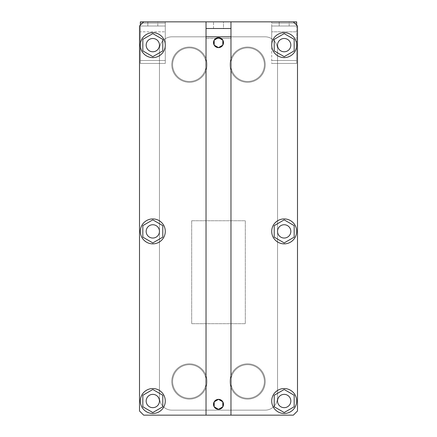 <?xml version="1.0" encoding="UTF-8"?>
<svg xmlns="http://www.w3.org/2000/svg" width="437" height="437" viewBox="0 0 437 437"><rect width="100%" height="100%" fill="white"/><g stroke="black" fill="none" stroke-linecap="round" stroke-linejoin="round"><path stroke-width="0.33" stroke-dasharray="2.19 1.64" d="M293.336 21.85L143.664 21.85L139.507 26.007L139.507 410.993L143.664 415.15L293.336 415.15L297.493 410.993L297.493 26.007L293.336 21.85L297.493 26.007L297.493 410.993L293.336 415.15L143.664 415.15L139.507 410.993L139.507 26.007L143.664 21.85L139.507 26.007L139.507 410.993L143.664 415.15L293.336 415.15L297.493 410.993L297.493 26.007L293.336 21.85L143.664 21.85L293.336 21.85L297.493 26.007L297.493 410.993L293.336 415.15L143.664 415.15L139.507 410.993L139.507 26.007L140.337 25.177L140.337 63.425L165.284 63.425L165.284 21.85L165.284 26.007L140.337 26.007L140.337 45.131A12.471 12.471 0 0 0 152.813 57.602A12.471 12.471 0 0 0 165.284 45.131L165.284 63.425L140.337 63.425L165.284 63.425L165.284 21.85L140.337 21.85L140.337 63.425L140.337 25.177L143.664 21.85L139.507 26.007L139.507 410.993L143.664 415.15L293.336 415.15L297.493 410.993L297.493 26.007L293.336 21.85M159.461 45.131A6.653 6.653 0 0 1 149.487 50.894A6.653 6.653 0 0 1 149.487 39.374A6.653 6.653 0 0 1 159.461 45.131A6.653 6.653 0 0 1 149.487 50.894A6.653 6.653 0 0 1 149.487 39.374A6.653 6.653 0 0 1 159.461 45.131M159.461 401.013A6.653 6.653 0 0 1 149.487 406.776A6.653 6.653 0 0 1 149.487 395.256A6.653 6.653 0 0 1 159.461 401.013A6.653 6.653 0 0 1 149.487 406.776A6.653 6.653 0 0 1 149.487 395.256A6.653 6.653 0 0 1 159.461 401.013M290.84 401.013A6.653 6.653 0 0 1 280.86 406.776A6.653 6.653 0 0 1 280.86 395.256A6.653 6.653 0 0 1 290.84 401.013A6.653 6.653 0 0 1 280.86 406.776A6.653 6.653 0 0 1 280.86 395.256A6.653 6.653 0 0 1 290.84 401.013M290.84 45.131A6.653 6.653 0 0 1 280.86 50.894A6.653 6.653 0 0 1 280.86 39.374A6.653 6.653 0 0 1 290.84 45.131A6.653 6.653 0 0 1 280.86 50.894A6.653 6.653 0 0 1 280.86 39.374A6.653 6.653 0 0 1 290.84 45.131M159.461 231.386A6.653 6.653 0 0 1 149.487 237.149A6.653 6.653 0 0 1 149.487 225.629A6.653 6.653 0 0 1 159.461 231.386A6.653 6.653 0 0 1 149.487 237.149A6.653 6.653 0 0 1 149.487 225.629A6.653 6.653 0 0 1 159.461 231.386M290.84 231.386A6.653 6.653 0 0 1 280.86 237.149A6.653 6.653 0 0 1 280.86 225.629A6.653 6.653 0 0 1 290.84 231.386A6.653 6.653 0 0 1 280.86 237.149A6.653 6.653 0 0 1 280.86 225.629A6.653 6.653 0 0 1 290.84 231.386M223.487 404.34A4.987 4.987 0 0 1 216.004 408.661A4.987 4.987 0 0 1 216.004 400.019A4.987 4.987 0 0 1 223.487 404.34A4.987 4.987 0 0 0 216.004 400.019A4.987 4.987 0 0 0 216.004 408.661A4.987 4.987 0 0 0 223.487 404.34A4.987 4.987 0 0 1 216.004 408.661A4.987 4.987 0 0 1 216.004 400.019A4.987 4.987 0 0 1 223.487 404.34A4.987 4.987 0 0 0 216.004 400.019A4.987 4.987 0 0 0 216.004 408.661A4.987 4.987 0 0 0 223.487 404.34M223.487 42.635A4.987 4.987 0 0 1 216.14 47.032A4.987 4.987 0 0 1 215.741 38.478A4.987 4.987 0 0 1 223.487 42.635A4.987 4.987 0 0 1 216.14 47.032A4.987 4.987 0 0 1 215.741 38.478L221.259 38.478A4.987 4.987 0 0 0 214.747 45.923A4.987 4.987 0 0 0 222.253 45.923A4.987 4.987 0 0 0 215.741 38.478A4.987 4.987 0 0 1 223.487 42.635M271.716 21.85L165.284 21.85L165.284 26.007L140.337 26.007L165.284 26.007L165.284 45.131A12.471 12.471 0 0 0 152.813 32.66A12.471 12.471 0 0 0 140.337 45.131A12.471 12.471 0 0 0 152.813 57.602A12.471 12.471 0 0 0 165.284 45.131A12.471 12.471 0 0 1 146.575 55.936A12.471 12.471 0 0 1 146.575 34.332A12.471 12.471 0 0 1 165.284 45.131L165.284 63.425L140.337 63.425L140.337 45.131A12.471 12.471 0 0 1 152.813 32.66A12.471 12.471 0 0 1 165.284 45.131A12.471 12.471 0 0 1 146.575 55.936A12.471 12.471 0 0 1 146.575 34.332A12.471 12.471 0 0 1 165.284 45.131A12.471 12.471 0 0 1 146.575 55.936A12.471 12.471 0 0 1 146.575 34.332A12.471 12.471 0 0 1 165.284 45.131L165.284 31.83L140.337 31.83L165.284 31.83L165.284 26.007L140.337 26.007L140.337 21.85L271.716 21.85L271.716 63.425L296.663 63.425L296.663 25.177L296.663 45.131A12.471 12.471 0 0 0 284.187 32.66A12.471 12.471 0 0 0 271.716 45.131L271.716 21.85L271.716 45.131A12.471 12.471 0 0 0 284.187 57.602A12.471 12.471 0 0 0 296.663 45.131L296.663 21.85L271.716 21.85L271.716 26.007L296.663 26.007L271.716 26.007L296.663 26.007L296.663 21.85L271.716 21.85M191.685 220.745L191.685 323.686L245.315 323.686L245.315 220.745L191.685 220.745L191.685 323.686L245.315 323.686L245.315 220.745L191.685 220.745L191.685 323.686L245.315 323.686L245.315 220.745L191.685 220.745L191.685 323.686L245.315 323.686L245.315 220.745L191.685 220.745M165.284 231.386A12.471 12.471 0 0 0 146.575 220.587A12.471 12.471 0 0 0 146.575 242.191A12.471 12.471 0 0 0 165.284 231.386A12.471 12.471 0 0 1 146.575 242.191A12.471 12.471 0 0 1 146.575 220.587A12.471 12.471 0 0 1 165.284 231.386A12.471 12.471 0 0 0 146.575 220.587A12.471 12.471 0 0 0 146.575 242.191A12.471 12.471 0 0 0 165.284 231.386A12.471 12.471 0 0 1 146.575 242.191A12.471 12.471 0 0 1 146.575 220.587A12.471 12.471 0 0 1 165.284 231.386A12.471 12.471 0 0 1 146.575 242.191A12.471 12.471 0 0 1 146.575 220.587A12.471 12.471 0 0 1 165.284 231.386M165.284 401.013A12.471 12.471 0 0 0 146.575 390.214A12.471 12.471 0 0 0 146.575 411.818A12.471 12.471 0 0 0 165.284 401.013A12.471 12.471 0 0 1 146.575 411.818A12.471 12.471 0 0 1 146.575 390.214A12.471 12.471 0 0 1 165.284 401.013A12.471 12.471 0 0 0 146.575 390.214A12.471 12.471 0 0 0 146.575 411.818A12.471 12.471 0 0 0 165.284 401.013A12.471 12.471 0 0 1 146.575 411.818A12.471 12.471 0 0 1 146.575 390.214A12.471 12.471 0 0 1 165.284 401.013A12.471 12.471 0 0 0 146.575 390.214A12.471 12.471 0 0 0 146.575 411.818A12.471 12.471 0 0 0 165.284 401.013M296.663 401.013A12.471 12.471 0 0 0 277.954 390.214A12.471 12.471 0 0 0 277.954 411.818A12.471 12.471 0 0 0 296.663 401.013A12.471 12.471 0 0 1 277.954 411.818A12.471 12.471 0 0 1 277.954 390.214A12.471 12.471 0 0 1 296.663 401.013A12.471 12.471 0 0 0 277.954 390.214A12.471 12.471 0 0 0 277.954 411.818A12.471 12.471 0 0 0 296.663 401.013A12.471 12.471 0 0 1 277.954 411.818A12.471 12.471 0 0 1 277.954 390.214A12.471 12.471 0 0 1 296.663 401.013A12.471 12.471 0 0 0 277.954 390.214A12.471 12.471 0 0 0 277.954 411.818A12.471 12.471 0 0 0 296.663 401.013M296.663 231.386A12.471 12.471 0 0 0 277.954 220.587A12.471 12.471 0 0 0 277.954 242.191A12.471 12.471 0 0 0 296.663 231.386A12.471 12.471 0 0 1 277.954 242.191A12.471 12.471 0 0 1 277.954 220.587A12.471 12.471 0 0 1 296.663 231.386A12.471 12.471 0 0 0 277.954 220.587A12.471 12.471 0 0 0 277.954 242.191A12.471 12.471 0 0 0 296.663 231.386A12.471 12.471 0 0 1 277.954 242.191A12.471 12.471 0 0 1 277.954 220.587A12.471 12.471 0 0 1 296.663 231.386A12.471 12.471 0 0 1 277.954 242.191A12.471 12.471 0 0 1 277.954 220.587A12.471 12.471 0 0 1 296.663 231.386M207.023 64.671A17.627 17.627 0 0 0 180.585 49.408A17.627 17.627 0 0 0 180.585 79.938A17.627 17.627 0 0 0 207.023 64.671A17.627 17.627 0 0 1 180.585 79.938A17.627 17.627 0 0 1 180.585 49.408A17.627 17.627 0 0 1 207.023 64.671A17.627 17.627 0 0 0 180.585 49.408A17.627 17.627 0 0 0 180.585 79.938A17.627 17.627 0 0 0 207.023 64.671A17.627 17.627 0 0 1 180.585 79.938A17.627 17.627 0 0 1 180.585 49.408A17.627 17.627 0 0 1 207.023 64.671M207.023 381.474A17.627 17.627 0 0 0 180.585 366.206A17.627 17.627 0 0 0 180.585 396.741A17.627 17.627 0 0 0 207.023 381.474A17.627 17.627 0 0 1 180.585 396.741A17.627 17.627 0 0 1 180.585 366.206A17.627 17.627 0 0 1 207.023 381.474A17.627 17.627 0 0 0 180.585 366.206A17.627 17.627 0 0 0 180.585 396.741A17.627 17.627 0 0 0 207.023 381.474A17.627 17.627 0 0 1 180.585 396.741A17.627 17.627 0 0 1 180.585 366.206A17.627 17.627 0 0 1 207.023 381.474M265.232 381.474A17.627 17.627 0 0 0 238.788 366.206A17.627 17.627 0 0 0 238.788 396.741A17.627 17.627 0 0 0 265.232 381.474A17.627 17.627 0 0 1 238.788 396.741A17.627 17.627 0 0 1 238.788 366.206A17.627 17.627 0 0 1 265.232 381.474A17.627 17.627 0 0 0 238.788 366.206A17.627 17.627 0 0 0 238.788 396.741A17.627 17.627 0 0 0 265.232 381.474A17.627 17.627 0 0 1 238.788 396.741A17.627 17.627 0 0 1 238.788 366.206A17.627 17.627 0 0 1 265.232 381.474M265.232 64.671A17.627 17.627 0 0 0 238.788 49.408A17.627 17.627 0 0 0 238.788 79.938A17.627 17.627 0 0 0 265.232 64.671A17.627 17.627 0 0 1 238.788 79.938A17.627 17.627 0 0 1 238.788 49.408A17.627 17.627 0 0 1 265.232 64.671A17.627 17.627 0 0 0 238.788 49.408A17.627 17.627 0 0 0 238.788 79.938A17.627 17.627 0 0 0 265.232 64.671A17.627 17.627 0 0 1 238.788 79.938A17.627 17.627 0 0 1 238.788 49.408A17.627 17.627 0 0 1 265.232 64.671M157.801 21.85L147.821 21.85L157.801 21.85L147.821 21.85L157.801 21.85L157.801 26.007L147.821 26.007L157.801 26.007L147.821 26.007L157.801 26.007L157.801 21.85M289.179 21.85L279.199 21.85L289.179 21.85L279.199 21.85L289.179 21.85L289.179 26.007L279.199 26.007L289.179 26.007L279.199 26.007L289.179 26.007L289.179 21.85M296.663 63.425L271.716 63.425L296.663 63.425L296.663 45.131A12.471 12.471 0 0 1 277.954 55.936A12.471 12.471 0 0 1 277.954 34.332A12.471 12.471 0 0 1 296.663 45.131A12.471 12.471 0 0 0 284.187 32.66A12.471 12.471 0 0 0 271.716 45.131L271.716 26.007L296.663 26.007L296.663 31.83L271.716 31.83L296.663 31.83L296.663 45.131A12.471 12.471 0 0 1 277.954 55.936A12.471 12.471 0 0 1 277.954 34.332A12.471 12.471 0 0 1 296.663 45.131A12.471 12.471 0 0 1 277.954 55.936A12.471 12.471 0 0 1 277.954 34.332A12.471 12.471 0 0 1 296.663 45.131A12.471 12.471 0 0 1 284.187 57.602A12.471 12.471 0 0 1 271.716 45.131L271.716 63.425L296.663 63.425M284.187 56.652L294.167 50.894L294.167 39.374L284.187 33.611L274.212 39.374L274.212 50.894L284.187 56.652L274.212 50.894L274.212 39.374L284.187 33.611L294.167 39.374L294.167 50.894L284.187 56.652L294.167 50.894L294.167 39.374L284.187 33.611L274.212 39.374L274.212 50.894L284.187 56.652L274.212 50.894L274.212 39.374L284.187 33.611L294.167 39.374L294.167 50.894L284.187 56.652L294.167 50.894L294.167 39.374L284.187 33.611L274.212 39.374L274.212 50.894L284.187 56.652M152.813 56.652L162.788 50.894L162.788 39.374L152.813 33.611L142.833 39.374L142.833 50.894L152.813 56.652L142.833 50.894L142.833 39.374L152.813 33.611L162.788 39.374L162.788 50.894L152.813 56.652L162.788 50.894L162.788 39.374L152.813 33.611L142.833 39.374L142.833 50.894L152.813 56.652L142.833 50.894L142.833 39.374L152.813 33.611L162.788 39.374L162.788 50.894L152.813 56.652L162.788 50.894L162.788 39.374L152.813 33.611L142.833 39.374L142.833 50.894L152.813 56.652M206.193 381.474A16.797 16.797 0 0 0 181 366.927A16.797 16.797 0 0 0 181 396.02A16.797 16.797 0 0 0 206.193 381.474A16.797 16.797 0 0 0 181 366.927A16.797 16.797 0 0 0 181 396.02A16.797 16.797 0 0 0 206.193 381.474M264.401 381.474A16.797 16.797 0 0 0 239.203 366.927A16.797 16.797 0 0 0 239.203 396.02A16.797 16.797 0 0 0 264.401 381.474A16.797 16.797 0 0 0 239.203 366.927A16.797 16.797 0 0 0 239.203 396.02A16.797 16.797 0 0 0 264.401 381.474M206.193 64.671A16.797 16.797 0 0 0 181 50.124A16.797 16.797 0 0 0 181 79.217A16.797 16.797 0 0 0 206.193 64.671A16.797 16.797 0 0 0 181 50.124A16.797 16.797 0 0 0 181 79.217A16.797 16.797 0 0 0 206.193 64.671M264.401 64.671A16.797 16.797 0 0 0 239.203 50.124A16.797 16.797 0 0 0 239.203 79.217A16.797 16.797 0 0 0 264.401 64.671A16.797 16.797 0 0 0 239.203 50.124A16.797 16.797 0 0 0 239.203 79.217A16.797 16.797 0 0 0 264.401 64.671M284.187 242.912L294.167 237.149L294.167 225.629L284.187 219.866L274.212 225.629L274.212 237.149L284.187 242.912L274.212 237.149L274.212 225.629L284.187 219.866L294.167 225.629L294.167 237.149L284.187 242.912L294.167 237.149L294.167 225.629L284.187 219.866L274.212 225.629L274.212 237.149L284.187 242.912L274.212 237.149L274.212 225.629L284.187 219.866L294.167 225.629L294.167 237.149L284.187 242.912L294.167 237.149L294.167 225.629L284.187 219.866L274.212 225.629L274.212 237.149L284.187 242.912M284.187 412.533L294.167 406.776L294.167 395.256L284.187 389.493L274.212 395.256L274.212 406.776L284.187 412.533L274.212 406.776L274.212 395.256L284.187 389.493L294.167 395.256L294.167 406.776L284.187 412.533L294.167 406.776L294.167 395.256L284.187 389.493L274.212 395.256L274.212 406.776L284.187 412.533L274.212 406.776L274.212 395.256L284.187 389.493L294.167 395.256L294.167 406.776L284.187 412.533L294.167 406.776L294.167 395.256L284.187 389.493L274.212 395.256L274.212 406.776L284.187 412.533M152.813 412.533L162.788 406.776L162.788 395.256L152.813 389.493L142.833 395.256L142.833 406.776L152.813 412.533L142.833 406.776L142.833 395.256L152.813 389.493L162.788 395.256L162.788 406.776L152.813 412.533L162.788 406.776L162.788 395.256L152.813 389.493L142.833 395.256L142.833 406.776L152.813 412.533L142.833 406.776L142.833 395.256L152.813 389.493L162.788 395.256L162.788 406.776L152.813 412.533L162.788 406.776L162.788 395.256L152.813 389.493L142.833 395.256L142.833 406.776L152.813 412.533M152.813 242.912L162.788 237.149L162.788 225.629L152.813 219.866L142.833 225.629L142.833 237.149L152.813 242.912L142.833 237.149L142.833 225.629L152.813 219.866L162.788 225.629L162.788 237.149L152.813 242.912L162.788 237.149L162.788 225.629L152.813 219.866L142.833 225.629L142.833 237.149L152.813 242.912L142.833 237.149L142.833 225.629L152.813 219.866L162.788 225.629L162.788 237.149L152.813 242.912L162.788 237.149L162.788 225.629L152.813 219.866L142.833 225.629L142.833 237.149L152.813 242.912M230.971 415.15L230.971 21.85L206.029 21.85L206.029 415.15L230.971 415.15L206.029 415.15L230.971 415.15L230.971 21.85L206.029 21.85L206.029 415.15M223.487 21.85L213.513 21.85L223.487 21.85L213.513 21.85L223.487 21.85L223.487 28.503L213.513 28.503L223.487 28.503L213.513 28.503L223.487 28.503L223.487 21.85M230.971 28.503L206.029 28.503L230.971 28.503M214.185 40.138L218.495 37.648A4.987 4.987 0 0 1 222.826 45.126L222.815 45.137A4.987 4.987 0 0 1 214.185 45.137L214.174 45.131A4.987 4.987 0 0 1 218.495 37.648L222.815 40.138L222.826 45.126L218.505 47.628L214.174 45.131L214.174 40.138L218.505 37.648A4.987 4.987 0 0 1 222.815 40.138L222.826 40.149A4.987 4.987 0 0 1 222.826 45.126L222.826 40.138L218.505 37.648A4.987 4.987 0 0 0 214.185 40.138L214.185 40.138A4.987 4.987 0 0 0 214.174 45.126L214.174 40.149M214.185 401.838L218.505 399.352A4.987 4.987 0 0 1 222.815 401.838L222.826 401.849A4.987 4.987 0 0 1 222.826 406.831L222.815 406.842A4.987 4.987 0 0 1 218.505 409.327L218.495 409.327A4.987 4.987 0 0 1 214.185 406.842L214.174 406.831A4.987 4.987 0 0 1 214.174 401.849L214.185 401.838A4.987 4.987 0 0 1 218.495 399.352L222.815 401.838L222.826 406.831L218.505 409.327L214.174 406.836L214.174 401.849L218.505 399.352A4.987 4.987 0 0 1 222.815 401.838L222.826 401.849A4.987 4.987 0 0 1 222.826 406.831L222.826 401.849L218.505 399.352A4.987 4.987 0 0 0 214.185 401.838L214.185 401.838A4.987 4.987 0 0 0 214.174 406.831L214.174 401.849M218.505 47.628L218.495 47.628A4.987 4.987 0 0 1 214.185 45.137L218.495 47.628A4.987 4.987 0 0 0 222.815 45.137L218.505 47.628M215.741 38.478L221.259 38.478A4.987 4.987 0 0 1 222.253 45.923A4.987 4.987 0 0 1 214.747 45.923A4.987 4.987 0 0 1 215.741 38.478L206.029 38.478L215.741 38.478M222.826 406.836L222.815 406.842A4.987 4.987 0 0 1 218.505 409.327L218.495 409.327A4.987 4.987 0 0 1 214.185 406.842L218.495 409.327L222.815 406.842M230.971 21.85L206.029 21.85M171.938 410.163A12.471 12.471 0 0 1 159.461 397.686L159.461 49.288A12.471 12.471 0 0 1 171.938 36.817L265.062 36.817A12.471 12.471 0 0 1 277.539 49.288L277.539 397.686A12.471 12.471 0 0 1 265.062 410.163L171.938 410.163A12.471 12.471 0 0 1 159.461 397.686L159.461 49.288A12.471 12.471 0 0 1 171.938 36.817L265.062 36.817A12.471 12.471 0 0 1 277.539 49.288L277.539 397.686A12.471 12.471 0 0 1 265.062 410.163L171.938 410.163A12.471 12.471 0 0 1 159.461 397.686L159.461 49.288A12.471 12.471 0 0 1 171.938 36.817L265.062 36.817A12.471 12.471 0 0 1 277.539 49.288L277.539 397.686A12.471 12.471 0 0 1 265.062 410.163L171.938 410.163A12.471 12.471 0 0 1 159.461 397.686L159.461 49.288A12.471 12.471 0 0 1 171.938 36.817L265.062 36.817A12.471 12.471 0 0 1 277.539 49.288L277.539 397.686A12.471 12.471 0 0 1 265.062 410.163L171.938 410.163A12.471 12.471 0 0 1 159.461 397.686L159.461 49.288L159.461 397.686A12.471 12.471 0 0 0 171.938 410.163A12.471 12.471 0 0 1 159.461 397.686L159.461 49.288A12.471 12.471 0 0 1 171.938 36.817L265.062 36.817A12.471 12.471 0 0 1 277.539 49.288L277.539 397.686A12.471 12.471 0 0 1 265.062 410.163L171.938 410.163A12.471 12.471 0 0 1 159.461 397.686A12.471 12.471 0 0 0 171.938 410.163A12.471 12.471 0 0 1 159.461 397.686L159.461 49.288A12.471 12.471 0 0 1 171.938 36.817L265.062 36.817A12.471 12.471 0 0 1 277.539 49.288L277.539 397.686A12.471 12.471 0 0 1 265.062 410.163L171.938 410.163A12.471 12.471 0 0 1 159.461 397.686A12.471 12.471 0 0 0 171.938 410.163A12.471 12.471 0 0 1 159.461 397.686L159.461 49.288L159.461 397.686A12.471 12.471 0 0 0 171.938 410.163A12.471 12.471 0 0 1 159.461 397.686L159.461 49.288A12.471 12.471 0 0 1 171.938 36.817L265.062 36.817A12.471 12.471 0 0 1 277.539 49.288L277.539 397.686A12.471 12.471 0 0 1 265.062 410.163L171.938 410.163A12.471 12.471 0 0 1 159.461 397.686A12.471 12.471 0 0 0 171.938 410.163L265.062 410.163A12.471 12.471 0 0 0 277.539 397.686A12.471 12.471 0 0 1 265.062 410.163A12.471 12.471 0 0 0 277.539 397.686A12.471 12.471 0 0 1 265.062 410.163L171.938 410.163L265.062 410.163A12.471 12.471 0 0 0 277.539 397.686A12.471 12.471 0 0 1 265.062 410.163A12.471 12.471 0 0 0 277.539 397.686A12.471 12.471 0 0 1 265.062 410.163L171.938 410.163A12.471 12.471 0 0 1 159.461 397.686L159.461 49.288A12.471 12.471 0 0 1 171.938 36.817L265.062 36.817A12.471 12.471 0 0 1 277.539 49.288L277.539 397.686A12.471 12.471 0 0 1 265.062 410.163A12.471 12.471 0 0 0 277.539 397.686L277.539 49.288A12.471 12.471 0 0 0 265.062 36.817A12.471 12.471 0 0 1 277.539 49.288L277.539 397.686L277.539 49.288A12.471 12.471 0 0 0 265.062 36.817A12.471 12.471 0 0 1 277.539 49.288A12.471 12.471 0 0 0 265.062 36.817A12.471 12.471 0 0 1 277.539 49.288L277.539 397.686L277.539 49.288A12.471 12.471 0 0 0 265.062 36.817A12.471 12.471 0 0 1 277.539 49.288A12.471 12.471 0 0 0 265.062 36.817L171.938 36.817A12.471 12.471 0 0 0 159.461 49.288L159.461 397.686L159.461 49.288A12.471 12.471 0 0 1 171.938 36.817L265.062 36.817L171.938 36.817A12.471 12.471 0 0 0 159.461 49.288A12.471 12.471 0 0 1 171.938 36.817A12.471 12.471 0 0 0 159.461 49.288L159.461 397.686A12.471 12.471 0 0 0 171.938 410.163L265.062 410.163A12.471 12.471 0 0 0 277.539 397.686L277.539 49.288A12.471 12.471 0 0 0 265.062 36.817L171.938 36.817A12.471 12.471 0 0 0 159.461 49.288A12.471 12.471 0 0 1 171.938 36.817L265.062 36.817L171.938 36.817A12.471 12.471 0 0 0 159.461 49.288A12.471 12.471 0 0 1 171.938 36.817A12.471 12.471 0 0 0 159.461 49.288A12.471 12.471 0 0 1 171.938 36.817L265.062 36.817A12.471 12.471 0 0 1 277.539 49.288L277.539 397.686A12.471 12.471 0 0 1 265.062 410.163L171.938 410.163A12.471 12.471 0 0 1 159.461 397.686L159.461 49.288A12.471 12.471 0 0 1 171.938 36.817L265.062 36.817A12.471 12.471 0 0 1 277.539 49.288L277.539 397.686A12.471 12.471 0 0 1 265.062 410.163L171.938 410.163A12.471 12.471 0 0 1 159.461 397.686L159.461 49.288A12.471 12.471 0 0 1 171.938 36.817L265.062 36.817A12.471 12.471 0 0 1 277.539 49.288L277.539 397.686A12.471 12.471 0 0 1 265.062 410.163L171.938 410.163A12.471 12.471 0 0 1 159.461 397.686L159.461 49.288A12.471 12.471 0 0 1 171.938 36.817L265.062 36.817A12.471 12.471 0 0 1 277.539 49.288L277.539 397.686A12.471 12.471 0 0 1 265.062 410.163L171.938 410.163A12.471 12.471 0 0 1 159.461 397.686L159.461 49.288A12.471 12.471 0 0 1 171.938 36.817L265.062 36.817A12.471 12.471 0 0 1 277.539 49.288L277.539 397.686A12.471 12.471 0 0 1 265.062 410.163L171.938 410.163A12.471 12.471 0 0 1 159.461 397.686L159.461 49.288A12.471 12.471 0 0 1 171.938 36.817L265.062 36.817A12.471 12.471 0 0 1 277.539 49.288L277.539 397.686A12.471 12.471 0 0 1 265.062 410.163L171.938 410.163A12.471 12.471 0 0 1 159.461 397.686L159.461 49.288A12.471 12.471 0 0 1 171.938 36.817L265.062 36.817A12.471 12.471 0 0 1 277.539 49.288L277.539 397.686A12.471 12.471 0 0 1 265.062 410.163L171.938 410.163A12.471 12.471 0 0 1 159.461 397.686L159.461 49.288A12.471 12.471 0 0 1 171.938 36.817L265.062 36.817A12.471 12.471 0 0 1 277.539 49.288L277.539 397.686A12.471 12.471 0 0 1 265.062 410.163L171.938 410.163A12.471 12.471 0 0 1 159.461 397.686L159.461 49.288A12.471 12.471 0 0 1 171.938 36.817L265.062 36.817A12.471 12.471 0 0 1 277.539 49.288L277.539 397.686A12.471 12.471 0 0 1 265.062 410.163L171.938 410.163A12.471 12.471 0 0 1 159.461 397.686L159.461 49.288A12.471 12.471 0 0 1 171.938 36.817L265.062 36.817A12.471 12.471 0 0 1 277.539 49.288L277.539 397.686A12.471 12.471 0 0 1 265.062 410.163L171.938 410.163A12.471 12.471 0 0 1 159.461 397.686L159.461 49.288A12.471 12.471 0 0 1 171.938 36.817L265.062 36.817A12.471 12.471 0 0 1 277.539 49.288L277.539 397.686A12.471 12.471 0 0 1 265.062 410.163L171.938 410.163A12.471 12.471 0 0 1 159.461 397.686L159.461 49.288A12.471 12.471 0 0 1 171.938 36.817L265.062 36.817A12.471 12.471 0 0 1 277.539 49.288L277.539 397.686A12.471 12.471 0 0 1 265.062 410.163L171.938 410.163A12.471 12.471 0 0 1 159.461 397.686L159.461 49.288A12.471 12.471 0 0 1 171.938 36.817L265.062 36.817A12.471 12.471 0 0 1 277.539 49.288L277.539 397.686A12.471 12.471 0 0 1 265.062 410.163L171.938 410.163A12.471 12.471 0 0 1 159.461 397.686L159.461 49.288A12.471 12.471 0 0 1 171.938 36.817L265.062 36.817A12.471 12.471 0 0 1 277.539 49.288L277.539 397.686A12.471 12.471 0 0 1 265.062 410.163L171.938 410.163A12.471 12.471 0 0 1 159.461 397.686L159.461 49.288A12.471 12.471 0 0 1 171.938 36.817L265.062 36.817A12.471 12.471 0 0 1 277.539 49.288L277.539 397.686A12.471 12.471 0 0 1 265.062 410.163L171.938 410.163A12.471 12.471 0 0 1 159.461 397.686L159.461 49.288A12.471 12.471 0 0 1 171.938 36.817L265.062 36.817A12.471 12.471 0 0 1 277.539 49.288L277.539 397.686A12.471 12.471 0 0 1 265.062 410.163L171.938 410.163A12.471 12.471 0 0 1 159.461 397.686L159.461 49.288A12.471 12.471 0 0 1 171.938 36.817L265.062 36.817A12.471 12.471 0 0 1 277.539 49.288L277.539 397.686A12.471 12.471 0 0 1 265.062 410.163L171.938 410.163A12.471 12.471 0 0 1 159.461 397.686L159.461 49.288A12.471 12.471 0 0 1 171.938 36.817L265.062 36.817A12.471 12.471 0 0 1 277.539 49.288L277.539 397.686A12.471 12.471 0 0 1 265.062 410.163L171.938 410.163A12.471 12.471 0 0 1 159.461 397.686L159.461 49.288A12.471 12.471 0 0 1 171.938 36.817L265.062 36.817A12.471 12.471 0 0 1 277.539 49.288L277.539 397.686A12.471 12.471 0 0 1 265.062 410.163L171.938 410.163A12.471 12.471 0 0 1 159.461 397.686L159.461 49.288A12.471 12.471 0 0 1 171.938 36.817L265.062 36.817A12.471 12.471 0 0 1 277.539 49.288L277.539 397.686A12.471 12.471 0 0 1 265.062 410.163L171.938 410.163A12.471 12.471 0 0 1 159.461 397.686L159.461 49.288A12.471 12.471 0 0 1 171.938 36.817L265.062 36.817A12.471 12.471 0 0 1 277.539 49.288L277.539 397.686A12.471 12.471 0 0 1 265.062 410.163L171.938 410.163A12.471 12.471 0 0 1 159.461 397.686L159.461 49.288A12.471 12.471 0 0 1 171.938 36.817L265.062 36.817A12.471 12.471 0 0 1 277.539 49.288L277.539 397.686A12.471 12.471 0 0 1 265.062 410.163L171.938 410.163A12.471 12.471 0 0 1 159.461 397.686L159.461 49.288A12.471 12.471 0 0 1 171.938 36.817L265.062 36.817A12.471 12.471 0 0 1 277.539 49.288L277.539 397.686A12.471 12.471 0 0 1 265.062 410.163L171.938 410.163A12.471 12.471 0 0 1 159.461 397.686L159.461 49.288A12.471 12.471 0 0 1 171.938 36.817L265.062 36.817A12.471 12.471 0 0 1 277.539 49.288L277.539 397.686A12.471 12.471 0 0 1 265.062 410.163L171.938 410.163M296.663 23.095L271.716 23.095L296.663 23.095M165.284 23.095L140.337 23.095L165.284 23.095M296.663 60.514L271.716 60.514L296.663 60.514M165.284 60.514L140.337 60.514L165.284 60.514M230.971 38.478L221.259 38.478L230.971 38.478M279.199 26.007L279.199 21.85L279.199 26.007M147.821 26.007L147.821 21.85L147.821 26.007M213.513 28.503L213.513 21.85L213.513 28.503"/><path stroke-width="0.66" d="M206.029 21.85L140.337 21.85L140.337 25.177L140.337 21.85L143.664 21.85L139.507 26.007L139.507 410.993L143.664 415.15L206.029 415.15L206.029 21.85L230.971 21.85L230.971 415.15L206.029 415.15L206.029 21.85L230.971 21.85L230.971 28.503L206.029 28.503L230.971 28.503L230.971 415.15L206.029 415.15M296.663 21.85L296.663 25.177L296.663 21.85L293.336 21.85L296.663 21.85M290.84 401.013A6.653 6.653 0 0 0 280.86 395.256A6.653 6.653 0 0 0 280.86 406.776A6.653 6.653 0 0 0 290.84 401.013A6.653 6.653 0 0 0 280.86 395.256A6.653 6.653 0 0 0 280.86 406.776A6.653 6.653 0 0 0 290.84 401.013M159.461 231.386A6.653 6.653 0 0 1 149.487 237.149A6.653 6.653 0 0 1 149.487 225.629A6.653 6.653 0 0 1 159.461 231.386A6.653 6.653 0 0 1 149.487 237.149A6.653 6.653 0 0 1 149.487 225.629A6.653 6.653 0 0 1 159.461 231.386M218.495 37.648A4.987 4.987 0 0 0 214.174 45.126L218.5 47.628A4.987 4.987 0 0 0 222.815 45.137A4.987 4.987 0 0 1 218.505 47.628L222.826 45.131A4.987 4.987 0 0 0 218.505 37.648L214.174 40.138L214.174 45.131L218.5 47.628L222.826 45.131L222.826 40.138L218.5 37.648A4.987 4.987 0 0 0 214.174 45.126L214.174 40.138L218.5 37.648A4.987 4.987 0 0 1 222.815 40.138L218.5 37.648M218.495 399.352A4.987 4.987 0 0 0 214.174 406.831A4.987 4.987 0 0 1 214.174 401.849L214.174 406.836A4.987 4.987 0 0 0 222.815 406.842L222.826 401.843A4.987 4.987 0 0 0 214.185 401.838L214.174 406.836L218.5 409.332L222.826 406.836L222.826 401.843L218.5 399.347L214.174 401.843L218.5 399.347L222.826 401.843A4.987 4.987 0 0 0 218.505 399.352M214.185 45.137A4.987 4.987 0 0 0 218.495 47.628A4.987 4.987 0 0 1 214.185 45.137M222.826 406.831A4.987 4.987 0 0 0 222.826 401.849A4.987 4.987 0 0 1 222.826 406.831M290.84 231.386A6.653 6.653 0 0 1 280.86 237.149A6.653 6.653 0 0 1 280.86 225.629A6.653 6.653 0 0 1 290.84 231.386A6.653 6.653 0 0 1 280.86 237.149A6.653 6.653 0 0 1 280.86 225.629A6.653 6.653 0 0 1 290.84 231.386M159.461 401.013A6.653 6.653 0 0 0 149.487 395.256A6.653 6.653 0 0 0 149.487 406.776A6.653 6.653 0 0 0 159.461 401.013A6.653 6.653 0 0 0 149.487 395.256A6.653 6.653 0 0 0 149.487 406.776A6.653 6.653 0 0 0 159.461 401.013M159.461 45.131A6.653 6.653 0 0 0 149.487 39.374A6.653 6.653 0 0 0 149.487 50.894A6.653 6.653 0 0 0 159.461 45.131A6.653 6.653 0 0 0 149.487 39.374A6.653 6.653 0 0 0 149.487 50.894A6.653 6.653 0 0 0 159.461 45.131M290.84 45.131A6.653 6.653 0 0 0 280.86 39.374A6.653 6.653 0 0 0 280.86 50.894A6.653 6.653 0 0 0 290.84 45.131A6.653 6.653 0 0 0 280.86 39.374A6.653 6.653 0 0 0 280.86 50.894A6.653 6.653 0 0 0 290.84 45.131M222.826 45.126A4.987 4.987 0 0 0 222.826 40.149L222.826 45.131M214.185 406.842A4.987 4.987 0 0 0 222.815 406.842L218.5 409.332L214.174 406.836M152.813 56.652L142.833 50.894L142.833 39.374L152.813 33.611L162.788 39.374L162.788 50.894L152.813 56.652M165.284 45.131A12.471 12.471 0 0 1 146.575 55.936A12.471 12.471 0 0 1 146.575 34.332A12.471 12.471 0 0 1 165.284 45.131M296.663 45.131A12.471 12.471 0 0 1 277.954 55.936A12.471 12.471 0 0 1 277.954 34.332A12.471 12.471 0 0 1 296.663 45.131M284.187 56.652L274.212 50.894L274.212 39.374L284.187 33.611L294.167 39.374L294.167 50.894L284.187 56.652M165.284 231.386A12.471 12.471 0 0 1 146.575 242.191A12.471 12.471 0 0 1 146.575 220.587A12.471 12.471 0 0 1 165.284 231.386M152.813 242.912L142.833 237.149L142.833 225.629L152.813 219.866L162.788 225.629L162.788 237.149L152.813 242.912M284.187 242.912L274.212 237.149L274.212 225.629L284.187 219.866L294.167 225.629L294.167 237.149L284.187 242.912M296.663 231.386A12.471 12.471 0 0 1 277.954 242.191A12.471 12.471 0 0 1 277.954 220.587A12.471 12.471 0 0 1 296.663 231.386M230.971 415.15L293.336 415.15L297.493 410.993L297.493 26.007L293.336 21.85L230.971 21.85M152.813 412.533L142.833 406.776L142.833 395.256L152.813 389.493L162.788 395.256L162.788 406.776L152.813 412.533M165.284 401.013A12.471 12.471 0 0 1 146.575 411.818A12.471 12.471 0 0 1 146.575 390.214A12.471 12.471 0 0 1 165.284 401.013M296.663 401.013A12.471 12.471 0 0 1 277.954 411.818A12.471 12.471 0 0 1 277.954 390.214A12.471 12.471 0 0 1 296.663 401.013M284.187 412.533L274.212 406.776L274.212 395.256L284.187 389.493L294.167 395.256L294.167 406.776L284.187 412.533M230.971 36.817L206.029 36.817L230.971 36.817"/></g></svg>
